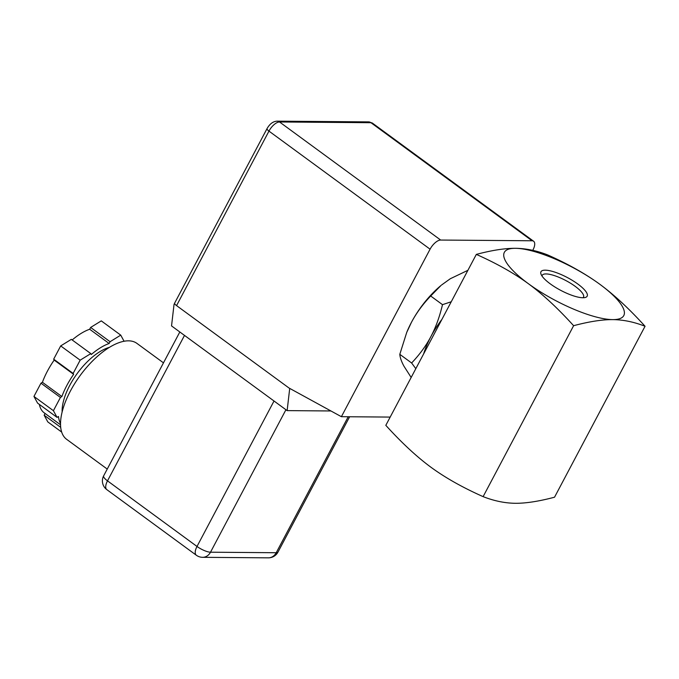 <?xml version="1.0" encoding="UTF-8"?>
<svg xmlns="http://www.w3.org/2000/svg" width="679" height="679" viewBox="0 0 679 679"><rect width="100%" height="100%" fill="white"/><g stroke="black" fill="none" stroke-linecap="round" stroke-linejoin="round"><path stroke-width="1.02" d="M542.003 276.022A23.358 6.442 -152.1 0 1 542.181 275.368A23.358 6.442 -152.1 0 1 575.189 286.351A23.358 6.442 -152.1 0 1 583.465 297.224A23.358 6.442 -152.1 0 1 583.023 297.742M577.871 284.068A26.125 7.206 27.9 0 0 551.951 271.261A26.125 7.206 27.9 0 0 541.002 274.155A26.125 7.206 27.9 0 0 560.693 290.332A26.125 7.206 27.9 0 0 585.137 297.521A26.125 7.206 27.9 0 0 577.871 284.068M612.713 319.614A67.569 18.639 27.9 0 0 599.778 284.246A67.569 18.639 27.9 0 0 515.412 248.31A67.569 18.639 27.9 0 0 528.347 283.678A67.569 18.639 27.9 0 0 612.713 319.614C602.18 319.546 589.151 321.574 573.619 325.699L483.117 496.638C494.176 500.966 504.955 503.181 515.454 503.292C525.979 503.351 539.007 501.323 554.539 497.206L645.05 326.268C633.991 321.931 623.212 319.716 612.713 319.614M61.67 432.073L47.793 421.905L44.16 415.217L45.086 413.477M39.348 404.404A51.349 23.154 126.2 0 0 44.186 412.815L60.524 424.791M60.516 423.492A51.349 23.154 126.2 0 1 58.487 416.482L57.044 417.373L37.583 403.114L33.95 396.434L40.969 383.177L42.412 382.285L61.874 396.544L60.431 397.436L40.969 383.177M54.167 360.082L53.675 359.174L73.137 373.433L73.629 374.341L54.167 360.082A51.349 23.154 126.2 0 0 42.412 382.285M53.675 359.174L60.694 345.917L71.346 339.347L90.808 353.606L91.3 354.514A51.349 23.154 126.2 0 1 109.141 343.506L110.091 341.715L120.743 335.137L124.07 341.265M109.141 343.506L89.679 329.247A51.349 23.154 126.2 0 0 72.186 339.958M89.679 329.247L90.63 327.448L101.281 320.878L120.743 335.137M90.63 327.448L110.091 341.715M73.137 373.433L80.156 360.176L90.808 353.606M60.694 345.917L80.156 360.176M57.044 417.373L53.412 410.693L60.431 397.436M33.95 396.434L53.412 410.693M73.629 374.341A51.349 23.154 126.2 0 0 61.874 396.544M44.16 415.217L60.694 427.337M109.446 347.359A45.951 20.718 126.2 0 0 77.287 373.408A45.951 20.718 126.2 0 0 62.137 411.915M163.478 362.849L136.929 343.396A59.463 26.812 126.2 0 0 86.759 367.229A59.463 26.812 126.2 0 0 61.288 430.732A59.463 26.812 126.2 0 0 66.635 439.321L107.24 469.07M289.712 388.405L287.132 410.617L171.541 325.912L174.045 304.379L174.707 303.725A5.407 1.494 27.9 0 0 176.565 305.609L289.042 388.032L341.393 416.694L390.187 417.084M341.393 416.694L430.079 249.185A10.813 4.872 -53.8 0 1 440.663 240.052L532.081 240.773A10.813 4.872 -53.8 0 1 533.609 241.24A10.813 4.872 -53.8 0 1 532.939 250.008L532.743 250.364M406.704 332.481L406.908 331.972A59.463 26.812 -53.8 0 1 411.423 322.364A59.463 26.812 -53.8 0 1 440.951 285.519L430.69 296.002C422.72 304.362 416.303 313.146 411.423 322.364L406.704 332.481L399.804 354.328C400.058 357.612 401.45 361.584 403.98 366.227L411.168 377.465M287.132 410.617L330.919 410.965M176.565 305.609L268.96 131.115A5.407 1.494 -152.1 0 1 267.042 128.611L174.647 303.106A5.407 1.494 27.9 0 0 174.596 303.335L174.045 304.379M441.944 319.334A59.463 26.812 126.2 0 0 430.885 336.623A59.463 26.812 126.2 0 0 423.62 353.937M415.82 368.672L411.618 362.985C419.588 354.616 426.005 345.832 430.885 336.623C435.757 327.405 439.636 316.753 442.496 304.659L451.255 301.756M467.89 270.318L450.296 278.738L441.554 285.019M430.69 296.002L442.496 304.659M399.804 354.328L411.618 362.985M573.619 325.699C557.748 308.198 542.657 294.194 528.347 283.678C514.011 273.204 496.672 263.444 476.327 254.396L385.816 425.334C401.696 442.835 416.787 456.848 431.097 467.356C445.416 477.821 462.764 487.581 483.117 496.638M476.327 254.396C491.859 250.279 504.887 248.251 515.412 248.31C525.919 248.412 536.699 250.636 547.749 254.964C568.102 264.012 585.442 273.773 599.778 284.246C614.088 294.762 629.178 308.767 645.05 326.268M285.935 409.743L210.507 552.205A10.813 9.175 90.5 0 1 202.631 557.315L268.349 557.841A10.813 9.175 -89.5 0 0 276.217 552.731L210.507 552.205A10.813 2.979 -152.1 0 1 197.003 546.459L107.494 480.859A10.813 4.872 126.2 0 0 106.815 489.627L196.324 555.227A10.813 4.872 -53.8 0 1 197.003 546.459L274.019 401.009M184.501 335.409L107.494 480.859A10.813 2.979 -152.1 0 1 103.649 475.852A10.813 10.813 0 0 0 106.815 489.627M268.349 557.841A10.813 10.813 0 0 0 277.983 552.086A10.813 2.979 -152.1 0 1 276.217 552.731L348.217 416.753M277.151 121.159A5.407 4.592 90.5 0 1 279.536 121.974L370.963 122.704A10.813 4.872 -53.8 0 1 372.491 123.171L368.57 121.889L277.151 121.159C273.153 121.337 269.784 123.824 267.042 128.611M430.079 249.185L268.96 131.115A10.813 4.872 -53.8 0 1 279.536 121.974L440.663 240.052M532.081 240.773L370.963 122.704A5.407 4.592 -89.5 0 0 368.57 121.889M196.324 555.227A10.813 10.813 0 0 0 202.631 557.315M179.825 331.98L103.649 475.852M349.634 416.762L277.983 552.086M533.609 241.24L372.491 123.171"/></g></svg>
